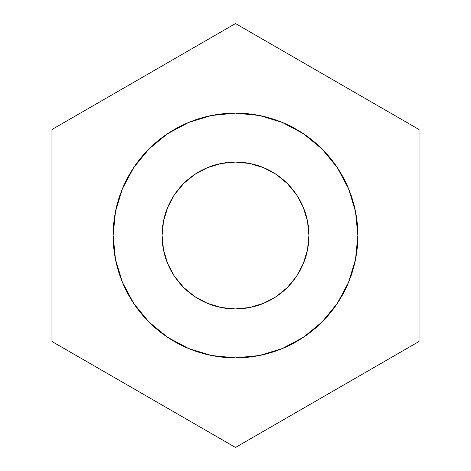 <?xml version="1.0" encoding="UTF-8"?>
<svg xmlns="http://www.w3.org/2000/svg" width="471" height="471" viewBox="0 0 471 471"><rect width="100%" height="100%" fill="white"/><g stroke="black" fill="none" stroke-linecap="round" stroke-linejoin="round"><path stroke-width="0.71" d="M162.077 235.5A73.423 73.423 0 0 1 235.5 162.077A73.423 73.423 0 0 1 308.923 235.5L307.51 249.824L303.33 263.595L296.547 276.289L287.416 287.416L276.289 296.547L263.595 303.33L249.824 307.51L235.5 308.923L221.176 307.51L207.405 303.33L194.711 296.547L183.584 287.416L174.453 276.289L167.67 263.595L163.49 249.824L162.077 235.5L163.49 221.176L167.67 207.405L174.453 194.711L183.584 183.584L194.711 174.453L207.405 167.67L221.176 163.49L235.5 162.077L249.824 163.49L263.595 167.67L276.289 174.453L287.416 183.584L296.547 194.711L303.33 207.405L307.51 221.176L308.923 235.5A73.423 73.423 0 0 1 235.5 308.923A73.423 73.423 0 0 1 162.077 235.5M355.493 259.497L357.872 235.5L355.517 211.626L348.552 188.671L337.248 167.517L322.029 148.971L303.483 133.752L282.329 122.448L259.374 115.483L235.5 113.128L211.626 115.483L188.671 122.448L167.517 133.752L148.971 148.971L133.752 167.517L122.448 188.671L115.483 211.626L113.128 235.5A122.372 122.372 0 0 1 235.5 113.128A122.372 122.372 0 0 1 357.872 235.5A122.372 122.372 0 0 1 235.5 357.872A122.372 122.372 0 0 1 113.128 235.5A122.372 122.372 0 0 0 353.868 266.539M357.713 241.641A122.372 122.372 0 0 0 357.836 238.32M355.352 260.198L355.063 261.546M355.587 259.015L355.281 260.534M355.293 260.469L355.788 257.967M51.945 129.525L51.945 341.475L235.5 447.45L419.055 341.475L419.055 129.525L235.5 23.55L51.945 129.525L51.945 341.475L235.5 447.45L419.055 341.475L419.055 129.525L235.5 23.55L51.945 129.525M357.301 223.731A122.372 122.372 0 0 0 356.677 218.45M355.911 213.699A122.372 122.372 0 0 0 351.007 195.094M349.329 190.584A122.372 122.372 0 0 0 347.804 186.899M334.31 163.313A122.372 122.372 0 0 0 331.908 160.134M320.828 147.788A122.372 122.372 0 0 0 315.187 142.636M337.401 167.747L338.943 170.125M336.041 165.739L335.705 165.262M339.043 170.284L336.618 166.587M310.312 138.662L312.085 140.058L310.312 138.662M113.128 235.5L115.483 259.374L122.448 282.329L133.752 303.483L148.971 322.029L167.517 337.248L188.671 348.552L211.626 355.517L235.5 357.872L259.374 355.517L282.329 348.552L303.483 337.248L322.029 322.029L337.248 303.483L348.552 282.329L355.517 259.374M316.942 144.167L314.198 141.795M313.992 141.624L316.883 144.114M342.423 175.983L343.683 178.303M335.464 164.921L336.247 166.039M340.757 173.087L341.257 173.94M340.221 172.192L334.339 163.355M343.212 177.42L342.299 175.765M341.122 173.705L337.595 168.041M337.501 167.9L335.693 165.244M346.862 184.773L343.383 177.738M331.613 159.763L329.382 157.008M326.556 153.752L329.105 156.678M330.766 158.698L331.537 159.663M326.468 153.646L328.134 155.536M356.17 255.824L355.823 257.79M355.705 258.42L355.364 260.145M355.216 260.84L354.598 263.601M356.859 251.214L357.195 248.364M357.401 246.186L357.566 244.113M356.064 256.448L354.18 265.338M357.507 244.92L356.223 255.517M357.713 241.7L357.571 244.06M355.599 258.979L356.111 256.183M336.141 165.892L337.548 167.964"/></g></svg>
